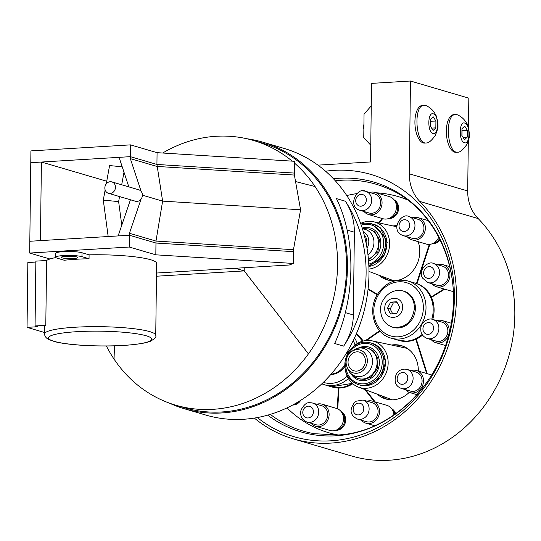 <?xml version="1.0" encoding="UTF-8"?>
<svg xmlns="http://www.w3.org/2000/svg" width="541" height="541" viewBox="0 0 541 541"><rect width="100%" height="100%" fill="white"/><g stroke="black" fill="none" stroke-linecap="round" stroke-linejoin="round"><path stroke-width="0.81" d="M294.527 163.118A137.955 121.657 106.4 0 1 315.045 186.537A137.955 121.657 106.4 0 1 308.424 353.875A137.955 121.657 106.4 0 1 175.683 405.175A137.955 121.657 106.4 0 1 114.036 359.082L114.489 345.841M114.036 359.082A137.955 121.657 106.4 0 1 106.374 345.983M162.679 153.022A137.955 121.657 106.4 0 1 216.211 136.278A137.955 121.657 106.4 0 1 253.398 140.444A137.955 121.657 106.4 0 1 292.208 161.15M315.045 186.537L295.548 181.553M308.424 353.875L244.214 270.906L156.457 276.221M244.255 267.727L244.214 270.906L235.24 268.275L156.498 273.036L289.32 265.002L293.303 263.447L155.828 254.825L129.258 247.027L29.674 253.053L49.921 258.997M253.398 140.444L262.378 143.081A137.955 121.657 106.4 0 1 340.248 309.716A137.955 121.657 106.4 0 1 184.664 407.813L175.683 405.175M129.258 247.027L129.427 233.272L141.066 199.122A5.958 5.254 -73.6 0 0 142.405 195.193A5.958 5.254 -73.6 0 0 141.16 191.419L130.34 158.628L156.904 166.425L294.385 175.047L294.547 161.292L157.073 152.67L156.931 164.457L294.412 173.079L156.931 164.457L162.618 201.124L142.405 195.193M110.229 181.708A5.958 5.254 -73.6 0 0 104.92 187.017A5.958 5.254 -73.6 0 0 108.477 193.32A5.958 5.254 -73.6 0 0 115.192 189.086A5.958 5.254 -73.6 0 0 111.831 181.891A5.958 5.254 -73.6 0 0 110.229 181.708M141.066 199.122A5.958 5.254 106.4 0 1 135.419 201.225L108.477 193.32M111.831 181.891L138.773 189.796A5.958 5.254 106.4 0 1 141.16 191.419M29.816 241.266L118.783 235.883L118.81 233.915L130.449 199.764M293.452 251.66L155.97 243.037L129.407 235.24L40.44 240.623L41.4 162.043L106.733 181.221M29.674 253.053L30.776 162.685L41.4 162.043M130.34 158.628L130.367 156.66L156.931 164.457L130.367 156.66L130.509 144.873L157.073 152.67M128.832 186.882L119.723 159.27L119.744 157.303L130.367 156.66L30.776 162.685L30.918 150.898L130.509 144.873M300.573 209.78L162.618 201.124L155.991 241.07L293.472 249.692L300.573 209.78L294.385 175.047M129.427 233.272L155.991 241.07L155.828 254.825M293.472 249.692L293.303 263.447M108.173 236.525L103.29 200.109L105.143 189.932M121.786 225.171L118.628 201.624L103.29 200.109M118.628 201.624L119.554 196.566M121.698 184.785L123.99 172.2M122.212 166.817L109.58 165.56L106.239 183.926M155.74 335.298A55.581 7.939 -179.3 0 0 149.729 331.619A55.581 7.939 -179.3 0 0 75.023 327.237A55.581 7.939 -179.3 0 0 44.592 333.939C44.639 336.049 45.89 337.861 48.359 339.383L55.087 341.763C62.35 343.508 72.291 344.739 84.917 345.456C110.222 346.639 130.388 345.746 145.421 342.784L150.134 341.405C154.814 338.747 156.68 336.712 155.74 335.298L156.619 263.399A55.581 7.939 -179.3 0 0 150.608 259.721A55.581 7.939 -179.3 0 0 89.089 254.825L89.042 258.754A55.581 7.939 -179.3 0 0 64.264 260.255L57.177 258.172A13.897 1.981 -179.3 0 1 55.676 257.252A13.897 1.981 -179.3 0 1 66.347 255.453A13.897 1.981 -179.3 0 1 81.955 256.671L89.042 258.754M55.838 257.563A55.581 7.939 -179.3 0 0 46.587 260.485L45.796 325.31A55.581 7.939 -179.3 0 0 44.68 326.865L44.592 333.939M46.587 260.485L35.862 261.134L35.064 325.959L37.667 326.723L27.05 327.366L44.605 332.519M45.796 325.31L35.064 325.959M35.848 262.054L27.841 262.541L27.05 327.366M62.134 257.874A8.338 1.19 0.7 0 1 61.234 257.32A8.338 1.19 0.7 0 1 69.579 256.231A8.338 1.19 0.7 0 1 77.904 257.523A8.338 1.19 0.7 0 1 71.5 258.605A8.338 1.19 0.7 0 1 62.134 257.874M89.089 254.825L82.009 252.742A13.897 1.981 -179.3 0 0 66.394 251.524A13.897 1.981 -179.3 0 0 55.723 253.323L55.676 257.252M353.354 314.99C353.145 326.162 349.912 336.536 343.663 346.125C372.932 302.581 373.642 244.255 345.435 201.245C351.454 210.72 354.429 221.039 354.369 232.204L353.354 314.99L345.341 312.637M343.663 346.125L334.683 343.488C355.64 297.503 356.35 239.183 336.455 198.615L345.435 201.245M169.272 403.072A138.942 122.53 -73.6 0 0 184.38 408.766A138.942 122.53 -73.6 0 0 221.837 412.952A138.942 122.53 -73.6 0 0 345.699 289.117A138.942 122.53 -73.6 0 0 262.656 142.127A138.942 122.53 -73.6 0 0 246.872 138.746M184.38 408.766L205.932 415.089A138.942 122.53 -73.6 0 0 243.389 419.282A138.942 122.53 -73.6 0 0 367.251 295.44A138.942 122.53 -73.6 0 0 284.208 148.45L262.656 142.127M430.453 126.29L430.535 119.487L433.273 116.87L435.924 121.062L435.836 127.872L433.104 130.482L430.453 126.29M424.083 105.339L422.311 105.441A18.854 8.473 86.5 0 0 414.994 124.775A18.854 8.473 86.5 0 0 424.59 143.088L426.362 142.98M431.617 128.129L435.836 127.872M430.514 121.231L435.924 121.062M430.616 121.387L430.548 126.445M363.856 129.373A6.945 3.124 -93.5 0 1 363.924 124.295M371.248 105.887L364.046 114.178L363.755 137.745L370.768 145.184M461.879 135.514L461.96 128.711L464.699 126.1L467.35 130.293L467.268 137.096L464.53 139.706L461.879 135.514M457.787 152.197L457.754 152.204C446.934 153.928 444.553 114.07 455.515 114.57L453.743 114.672A18.854 8.473 86.5 0 0 446.42 134.006A18.854 8.473 86.5 0 0 456.016 152.312L457.787 152.21M463.042 137.353L467.268 137.096M461.94 130.455L467.35 130.293M462.041 130.611L461.98 135.669M254.351 418.078A138.942 122.53 -73.6 0 0 293.411 438.907L351.778 456.043A138.942 122.53 -73.6 0 0 496.469 386.714A138.942 122.53 -73.6 0 0 478.17 218.571A39.696 35.009 -73.6 0 1 467.695 190.959L468.31 140.795M468.465 127.703L468.831 98.158L410.463 81.022L371.525 83.382L370.565 161.955L317.939 165.14M398.954 346.619A29.775 26.259 -73.6 0 0 400.097 345.834M293.411 438.907A138.942 122.53 -73.6 0 0 438.102 369.584A138.942 122.53 -73.6 0 0 419.802 201.441L478.17 218.571M467.695 190.959L409.327 173.823A39.696 35.009 -73.6 0 0 419.802 201.441M409.327 173.823L410.463 81.022M257.327 417.564A136.636 120.494 -73.6 0 0 330.896 440.814A136.636 120.494 -73.6 0 0 454.372 293.425A136.636 120.494 -73.6 0 0 325.56 171.226M368.948 269.1A24.162 21.309 -73.6 0 0 389.486 246.229A24.162 21.309 -73.6 0 0 373.513 221.763A24.162 21.309 -73.6 0 0 368.347 221.37A24.162 21.309 -73.6 0 0 360.624 223.419M367.028 248.238A11.909 10.502 -73.6 0 0 363.295 231.683M366.419 244.796A9.731 8.582 -73.6 0 0 364.215 235.017M345.442 370.517A24.162 21.309 -73.6 0 0 358.473 387.119A24.162 21.309 -73.6 0 0 387.052 370.382A24.162 21.309 -73.6 0 0 372.059 340.844A24.162 21.309 -73.6 0 0 366.893 340.458A24.162 21.309 -73.6 0 0 352.117 347.775M356.871 349.689A11.909 10.502 -73.6 0 0 351.413 351.684A11.909 10.502 -73.6 0 0 346.957 366.845A11.909 10.502 -73.6 0 0 359.508 372.634A11.909 10.502 -73.6 0 0 367.265 359.204A11.909 10.502 -73.6 0 0 356.871 349.689M356.607 371.112A9.731 8.582 -73.6 0 0 365.256 362.592A9.731 8.582 -73.6 0 0 359.731 352.225A9.731 8.582 -73.6 0 0 348.485 359.062A9.731 8.582 -73.6 0 0 354.254 370.889A9.731 8.582 -73.6 0 0 356.607 371.112M390.629 302.142L396.763 301.777L399.758 307.484L396.621 313.557L390.487 313.929L387.491 308.221L390.629 302.142L393.327 302.933L397.25 302.696M392.353 327.129L393.253 327.393A18.854 16.629 -73.6 0 0 415.38 308.282A18.854 16.629 -73.6 0 0 403.877 291.207L402.977 290.943C410.308 293.614 414.142 299.301 414.48 308.018C412.364 322.179 405.006 328.549 392.394 327.122L391.359 326.778M392.698 313.8L390.189 309.012L387.491 308.221M390.189 309.012L393.327 302.933M330.767 374.534A18.854 16.629 -73.6 0 0 344.854 366.433M348.377 352.455A18.854 16.629 -73.6 0 0 348.052 350.406M447.874 331.085A9.927 8.751 106.4 0 1 436.229 341.141L427.248 338.504A9.927 8.751 -73.6 0 0 438.9 328.448A9.927 8.751 -73.6 0 0 432.841 319.46L441.821 322.098A9.927 8.751 106.4 0 1 447.874 331.085M436.885 320.644A11.51 10.151 106.4 0 1 442.267 320.57A11.51 10.151 106.4 0 1 449.294 330.997A11.51 10.151 106.4 0 1 435.782 342.663A11.51 10.151 106.4 0 1 431.292 339.694M420.844 386.024A9.927 8.751 106.4 0 1 410.443 391.102L401.463 388.465A9.927 8.751 -73.6 0 0 411.863 383.386A9.927 8.751 -73.6 0 0 407.055 369.415L416.036 372.052A9.927 8.751 106.4 0 1 420.844 386.024M411.099 370.605A11.51 10.151 106.4 0 1 416.482 370.531A11.51 10.151 106.4 0 1 422.061 386.734A11.51 10.151 106.4 0 1 409.997 392.624A11.51 10.151 106.4 0 1 405.507 389.648M416.482 370.531L430.846 374.751A11.51 10.151 106.4 0 1 431.65 375.028M373.574 420.418A9.927 8.751 106.4 0 1 366.46 421.703L357.479 419.065A9.927 8.751 -73.6 0 0 364.593 417.78A9.927 8.751 -73.6 0 0 369.084 407.955A9.927 8.751 -73.6 0 0 363.072 400.022L372.052 402.66A9.927 8.751 106.4 0 1 378.064 410.592A9.927 8.751 106.4 0 1 373.574 420.418M367.116 401.206A11.51 10.151 106.4 0 1 372.499 401.131A11.51 10.151 106.4 0 1 379.478 410.335A11.51 10.151 106.4 0 1 374.264 421.737A11.51 10.151 106.4 0 1 366.014 423.224A11.51 10.151 106.4 0 1 361.523 420.256M372.499 401.131L386.862 405.351A11.51 10.151 106.4 0 1 393.875 415.042M360.029 210.341C346.423 206.256 357.777 186.205 365.621 191.298L374.602 193.935A9.927 8.751 106.4 0 1 380.201 205.925A9.927 8.751 106.4 0 1 369.009 212.978L360.029 210.341A9.927 8.751 -73.6 0 0 362.707 210.645A9.927 8.751 -73.6 0 0 371.552 201.8A9.927 8.751 -73.6 0 0 365.621 191.298A9.927 8.751 -73.6 0 0 362.943 191M369.665 192.488A11.51 10.151 106.4 0 1 371.944 192.062A11.51 10.151 106.4 0 1 375.048 192.413A11.51 10.151 106.4 0 1 381.547 206.317A11.51 10.151 106.4 0 1 368.563 214.506A11.51 10.151 106.4 0 1 364.073 211.531M375.048 192.413L389.412 196.626A11.51 10.151 106.4 0 1 395.911 210.537A11.51 10.151 106.4 0 1 382.927 218.72L368.563 214.506M307.085 422.115C301.858 419.924 299.836 415.894 301.019 410.037C303.914 404.648 306.815 402.213 309.716 402.741L312.678 403.072L321.658 405.709A9.927 8.751 106.4 0 1 327.589 416.205A9.927 8.751 106.4 0 1 318.744 425.05A9.927 8.751 106.4 0 1 316.066 424.753L307.085 422.115A9.927 8.751 -73.6 0 0 309.763 422.413A9.927 8.751 -73.6 0 0 318.608 413.567A9.927 8.751 -73.6 0 0 312.678 403.072A9.927 8.751 -73.6 0 0 310 402.775M316.722 404.255A11.51 10.151 106.4 0 1 322.105 404.181A11.51 10.151 106.4 0 1 328.982 416.36A11.51 10.151 106.4 0 1 318.723 426.626A11.51 10.151 106.4 0 1 315.619 426.274A11.51 10.151 106.4 0 1 311.129 423.305M322.105 404.181L336.468 408.401A11.51 10.151 106.4 0 1 343.352 420.58A11.51 10.151 106.4 0 1 333.087 430.839A11.51 10.151 106.4 0 1 329.983 430.494L315.619 426.274M447.434 270.317A9.927 8.751 106.4 0 1 446.528 281.428A9.927 8.751 106.4 0 1 436.912 285.215L427.938 282.578A9.927 8.751 -73.6 0 0 437.547 278.791A9.927 8.751 -73.6 0 0 438.453 267.68A9.927 8.751 -73.6 0 0 433.524 263.535L442.504 266.165A9.927 8.751 106.4 0 1 447.434 270.317M437.568 264.718A11.51 10.151 106.4 0 1 442.951 264.644A11.51 10.151 106.4 0 1 448.672 269.459A11.51 10.151 106.4 0 1 447.623 282.348A11.51 10.151 106.4 0 1 436.465 286.737A11.51 10.151 106.4 0 1 431.975 283.761M453.304 291.315A11.51 10.151 106.4 0 1 450.836 290.957L436.465 286.737M337.192 408.644L338.47 387.944A29.775 26.259 -73.6 0 0 338.822 387.944L339.004 387.992A29.775 26.259 -73.6 0 0 340.289 387.951A29.775 26.259 -73.6 0 0 352.779 383.758M337.537 408.786L338.822 387.944M364.742 389.479L374.386 401.686M365.432 389.736L375.014 401.875M426.633 373.506L415.786 339.173A29.775 26.259 -73.6 0 0 416.124 339.018L416.3 339.072A29.775 26.259 -73.6 0 0 422.541 335.102M427.052 373.635L416.124 339.018M444.567 289.117L431.292 297.313A29.775 26.259 -73.6 0 0 431.136 296.975L444.087 288.975M429.297 244.397L416.469 283.538A29.775 26.259 -73.6 0 1 416.8 283.653L429.669 244.363M382.446 218.578L379.18 222.973M382.081 218.469L378.795 222.892M366.223 340.512L379.87 331.018M365.445 340.6L379.626 330.734M377.219 294.717L368.049 289.347M368.096 288.921L377.422 294.378M406.257 199.102A123.064 108.531 -73.6 0 0 401.55 197.587L397.96 196.532A123.064 108.531 -73.6 0 0 376.38 192.799M287.021 407.887A123.064 108.531 -73.6 0 0 328.63 432.699L332.221 433.754A123.064 108.531 -73.6 0 0 336.996 435.025M403.14 346.226A27.787 24.507 -73.6 0 0 395.965 345.976M381.358 395.728A27.787 24.507 -73.6 0 0 387.532 399.4M382.818 276.64A27.787 24.507 -73.6 0 0 388.986 280.312M377.172 394.152A27.787 24.507 -73.6 0 0 385.713 398.947A27.787 24.507 -73.6 0 0 393.206 399.785A27.787 24.507 -73.6 0 0 409.239 392.36M418.315 371.072A27.787 24.507 -73.6 0 0 401.368 345.618A27.787 24.507 -73.6 0 0 391.589 345.036M378.626 275.065A27.787 24.507 -73.6 0 0 387.167 279.859A27.787 24.507 -73.6 0 0 394.66 280.698A27.787 24.507 -73.6 0 0 396.059 280.569M398.068 280.231A27.787 24.507 -73.6 0 0 418.159 241.678M396.884 225.658A27.787 24.507 -73.6 0 0 393.043 225.949M407.123 199.737A123.064 108.531 -73.6 0 0 397.96 196.532M356.729 193.637A123.064 108.531 -73.6 0 0 346.747 195.565M328.63 432.699A123.064 108.531 -73.6 0 0 338.071 434.957M365.628 389.811L375.197 401.929M395.64 413.811A9.927 8.751 -73.6 0 0 391.556 408.57M337.712 408.868L339.004 387.992M335.67 430.318A9.927 8.751 -73.6 0 0 336.698 430.325A9.927 8.751 -73.6 0 0 345.368 422.406A9.927 8.751 -73.6 0 0 341.161 411.62M352.326 383.359L331.363 386.788A29.775 26.259 -73.6 0 0 339.39 387.687A29.775 26.259 -73.6 0 0 352.225 383.265A29.775 26.259 106.4 0 1 331.363 386.788L332.262 387.052A29.775 26.259 -73.6 0 0 338.47 387.992M292.701 405.013A9.927 8.751 -73.6 0 0 293.398 404.999A9.927 8.751 -73.6 0 0 300.735 400.32M388.614 218.544A9.927 8.751 -73.6 0 0 389.642 218.55A9.927 8.751 -73.6 0 0 398.311 210.638A9.927 8.751 -73.6 0 0 394.105 199.852M382.629 218.632L379.369 223.014M368.096 288.867L377.449 294.338M416.469 283.538A29.775 26.259 -73.6 0 0 415.928 283.369L415.035 283.105A29.775 26.259 106.4 0 1 431.792 319.224A29.775 26.259 -73.6 0 0 415.035 283.105L407.846 280.995A29.775 26.259 106.4 0 1 425.645 312.495A29.775 26.259 106.4 0 1 399.102 339.031A29.775 26.259 106.4 0 1 391.075 338.132L398.257 340.242A29.775 26.259 -73.6 0 0 406.284 341.141A29.775 26.259 -73.6 0 0 422.108 334.439A29.775 26.259 106.4 0 1 406.284 341.141A29.775 26.259 106.4 0 1 398.257 340.242L399.157 340.505A29.775 26.259 -73.6 0 0 407.184 341.405A29.775 26.259 -73.6 0 0 415.826 339.288M431.914 243.869A9.927 8.751 -73.6 0 0 432.942 243.876A9.927 8.751 -73.6 0 0 440.049 239.548M431.258 296.901A29.775 26.259 -73.6 0 0 416.976 283.707L429.879 244.343M444.743 289.165L431.475 297.367A29.775 26.259 -73.6 0 1 432.712 319.42M427.234 373.689L416.3 339.072M366.514 340.485L379.971 331.126M363.092 341.067A29.775 26.259 -73.6 0 0 356.431 333.614M362.456 341.243A29.775 26.259 -73.6 0 0 356.289 333.939A29.775 26.259 106.4 0 1 362.456 341.243M432.753 243.538A9.927 8.751 -73.6 0 0 439.576 238.601M389.452 218.212A9.927 8.751 -73.6 0 0 397.263 210.929A9.927 8.751 -73.6 0 0 394.632 200.583M293.405 404.634A9.927 8.751 -73.6 0 0 298.72 401.571M336.509 429.987A9.927 8.751 -73.6 0 0 344.319 422.704A9.927 8.751 -73.6 0 0 341.689 412.357M394.937 414.305A9.927 8.751 -73.6 0 0 392.083 409.307M419.633 220.004A9.927 8.751 106.4 0 1 423.15 232.258A9.927 8.751 106.4 0 1 412.31 238.304L403.329 235.666A9.927 8.751 -73.6 0 0 414.176 229.621A9.927 8.751 -73.6 0 0 410.653 217.367A9.927 8.751 -73.6 0 0 408.922 216.623L417.902 219.261A9.927 8.751 106.4 0 1 419.633 220.004M412.966 217.807A11.51 10.151 106.4 0 1 418.349 217.732A11.51 10.151 106.4 0 1 420.357 218.605A11.51 10.151 106.4 0 1 424.442 232.813A11.51 10.151 106.4 0 1 411.863 239.825A11.51 10.151 106.4 0 1 407.373 236.857M438.792 237.08A11.51 10.151 106.4 0 1 426.227 244.045L411.863 239.825M76.768 331.694A51.605 7.371 0.7 0 1 151.642 339.565A51.605 7.371 0.7 0 1 71.933 344.387A51.605 7.371 0.7 0 1 76.768 331.694M82.009 252.742L81.955 256.671M347.16 230.087L354.369 232.204M433.307 113.853C427.532 111.561 427.268 132.389 433.07 133.499C438.846 135.791 439.109 114.969 433.307 113.853M426.362 142.973L426.328 142.973C415.508 144.704 413.128 104.846 424.083 105.346L425.956 105.569C429.967 107.341 433.03 110.134 435.147 113.948C436.127 113.556 439.184 126.175 437.432 129.495C436.114 133.695 435.113 136.061 434.416 136.589C431.157 140.985 428.458 143.115 426.328 142.973M464.733 123.084C458.957 120.785 458.694 141.614 464.496 142.723C470.271 145.015 470.535 124.193 464.733 123.084M455.515 114.57L457.388 114.793C461.392 116.565 464.455 119.358 466.572 123.179C467.559 122.78 470.609 135.406 468.858 138.726C467.546 142.925 466.538 145.286 465.842 145.82C462.582 150.215 459.884 152.339 457.754 152.204M267.741 415.136A130.104 114.739 -73.6 0 0 335.9 435.796A130.104 114.739 -73.6 0 0 453.5 296.901A130.104 114.739 -73.6 0 0 333.425 178.767M270.304 414.379A128.704 113.502 -73.6 0 0 314.145 433.679L337.51 434.991C386.247 432.976 434.119 391.116 448.225 336.989C466.308 275.802 437.392 207.703 386.301 187.883A128.704 113.502 -73.6 0 0 335.298 180.782M336.658 435.038A123.74 109.126 106.4 0 1 336.13 434.808M405.412 198.811A123.74 109.126 106.4 0 1 405.98 198.905M368.387 258.983A15.878 14.005 -73.6 0 0 378.558 243.43A15.878 14.005 -73.6 0 0 368.874 228.978L374.609 231.663L379.451 239.582L377.895 251.748L368.462 259.842M362.463 228.917A14.458 12.754 106.4 0 1 373.628 239.061A14.458 12.754 106.4 0 1 367.954 254.804M351.413 351.684L353.158 350.433A14.458 12.754 106.4 0 1 359.785 348.012A14.458 12.754 106.4 0 1 372.506 361.544A14.458 12.754 106.4 0 1 359.434 376.631A14.458 12.754 106.4 0 1 347.755 368.84C349.831 373.709 353.401 376.942 358.473 378.538A15.878 14.005 -73.6 0 0 362.754 379.018A15.878 14.005 -73.6 0 0 376.908 364.864A15.878 14.005 -73.6 0 0 367.413 348.066L373.155 350.751L377.99 358.669L377.354 368.746L370.937 377.077L364.749 379.383L359.914 378.964M359.096 347.782A17.271 15.229 106.4 0 1 378.064 355.626A17.271 15.229 106.4 0 1 371.518 377.936A17.271 15.229 106.4 0 1 351.319 374.277M347.173 357.046A20.443 18.029 106.4 0 1 374.555 346.341A20.443 18.029 106.4 0 1 376.157 377.74A20.443 18.029 106.4 0 1 348.073 374.683A20.443 18.029 106.4 0 1 346.294 360.042M383.136 356.14A21.748 19.185 106.4 0 1 376.063 380.249C364.634 388.282 355.045 386.693 347.295 375.474C343.407 367.082 344.137 358.859 349.472 350.811C353.117 345.956 357.709 343.102 363.234 342.243C373.067 341.594 379.708 346.226 383.136 356.14M372.14 343.332A21.748 19.185 106.4 0 1 384.414 369.604A21.748 19.185 106.4 0 1 359.887 385.077M402.477 307.315C403.167 294.629 384.401 295.751 384.773 308.39C384.083 321.077 402.849 319.954 402.477 307.315M392.394 327.122C384.867 324.296 380.945 318.602 380.627 310.04C379.606 300.864 389.926 287.582 402.937 290.95L402.971 290.963M362.193 228.072A17.271 15.229 106.4 0 1 377.949 233.617A17.271 15.229 106.4 0 1 378.673 252.262A17.271 15.229 106.4 0 1 368.556 261.005M361.232 225.164A20.443 18.029 106.4 0 1 380.134 231.447A20.443 18.029 106.4 0 1 381.101 253.682A20.443 18.029 106.4 0 1 368.759 264.15M360.861 224.102L364.681 223.156L371.917 223.67L384.59 237.053A21.748 19.185 106.4 0 1 382.697 254.439A21.748 19.185 106.4 0 1 377.517 261.161L368.84 265.78M373.594 224.245A21.748 19.185 106.4 0 1 384.13 254.865A21.748 19.185 106.4 0 1 368.867 266.463M348.404 378.551A29.775 26.259 106.4 0 1 324.181 384.678L321.814 383.846M354.531 337.909A29.775 26.259 106.4 0 1 357.297 343.528M353.226 340.661A27.787 24.507 106.4 0 1 355.079 345.057M347.153 376.137A27.787 24.507 106.4 0 1 323.356 382.365M347.396 351.535L347.572 353.882M344.82 364.776C341.472 370.328 336.887 373.466 331.072 374.196M399.819 280.096A29.775 26.259 106.4 0 1 407.846 280.995C395.106 278.209 384.84 282.882 377.05 295.014C367.319 310.872 374.717 334.007 391.075 338.132M398.23 336.806A27.787 24.507 106.4 0 1 377.273 296.847A27.787 24.507 106.4 0 1 420.195 294.25A27.787 24.507 106.4 0 1 398.23 336.806M422.94 328.772A5.958 5.254 -73.6 0 0 430.846 333.398A5.958 5.254 -73.6 0 0 430.967 323.193A5.958 5.254 -73.6 0 0 422.94 328.772M397.899 375.745A5.958 5.254 -73.6 0 0 402.389 384.306A5.958 5.254 -73.6 0 0 407.096 375.19A5.958 5.254 -73.6 0 0 397.899 375.745M355.883 404.073A5.958 5.254 -73.6 0 0 355.762 414.284A5.958 5.254 -73.6 0 0 363.789 408.698A5.958 5.254 -73.6 0 0 355.883 404.073M360.955 206.189A5.958 5.254 -73.6 0 0 365.662 197.066A5.958 5.254 -73.6 0 0 356.465 197.627A5.958 5.254 -73.6 0 0 360.955 206.189M308.16 406.176A5.958 5.254 -73.6 0 0 303.454 415.292A5.958 5.254 -73.6 0 0 312.651 414.737A5.958 5.254 -73.6 0 0 308.16 406.176M424.3 275.754A5.958 5.254 -73.6 0 0 433.497 275.193A5.958 5.254 -73.6 0 0 429.006 266.632A5.958 5.254 -73.6 0 0 424.3 275.754M401.611 230.879A5.958 5.254 -73.6 0 0 409.638 225.293A5.958 5.254 -73.6 0 0 401.74 220.674A5.958 5.254 -73.6 0 0 401.611 230.879M401.598 234.916A9.927 8.751 -73.6 0 0 403.329 235.666L401.402 234.835C390.352 228.917 402.031 212.038 408.922 216.623M368.982 271.44L393.713 280.738M373.513 221.763L396.851 226.767M362.301 228.403L368.874 228.978M358.473 387.119L392.259 399.826M372.059 340.844L407.346 348.424M358.473 378.538L359.927 378.971M346.957 366.845L347.755 368.84M353.158 350.433C357.54 347.457 362.294 346.673 367.413 348.066M371.437 343.068L378.781 346.808L385.726 361.456L381.175 377.091L367.359 385.74L359.15 384.915M360.827 379.194L360.137 378.903M372.891 223.981L380.235 227.72L387.187 242.368L384.495 254.967L368.874 266.645M331.363 386.788L324.181 384.678M356.303 333.912L362.558 341.209M406.426 341.155L398.257 340.242M435.782 342.663L445.588 345.543M442.267 320.57L451.316 323.227M432.841 319.46C429.493 317.378 420.391 321.821 420.77 329.253C420.729 333.601 422.893 336.685 427.248 338.504M409.997 392.624L416.969 394.673M407.055 369.415C402.355 368.435 398.724 370.112 396.168 374.453C393.023 383.9 397.777 387.085 401.463 388.465M366.014 423.224L374.717 425.781M363.072 400.022L355.417 401.341C349.033 409.26 349.723 415.17 357.479 419.065M442.951 264.644L449.814 266.659M433.524 263.535C428.763 260.295 417.469 269.891 422.582 278.121L427.938 282.578M418.349 217.732L428.303 220.654"/></g></svg>
